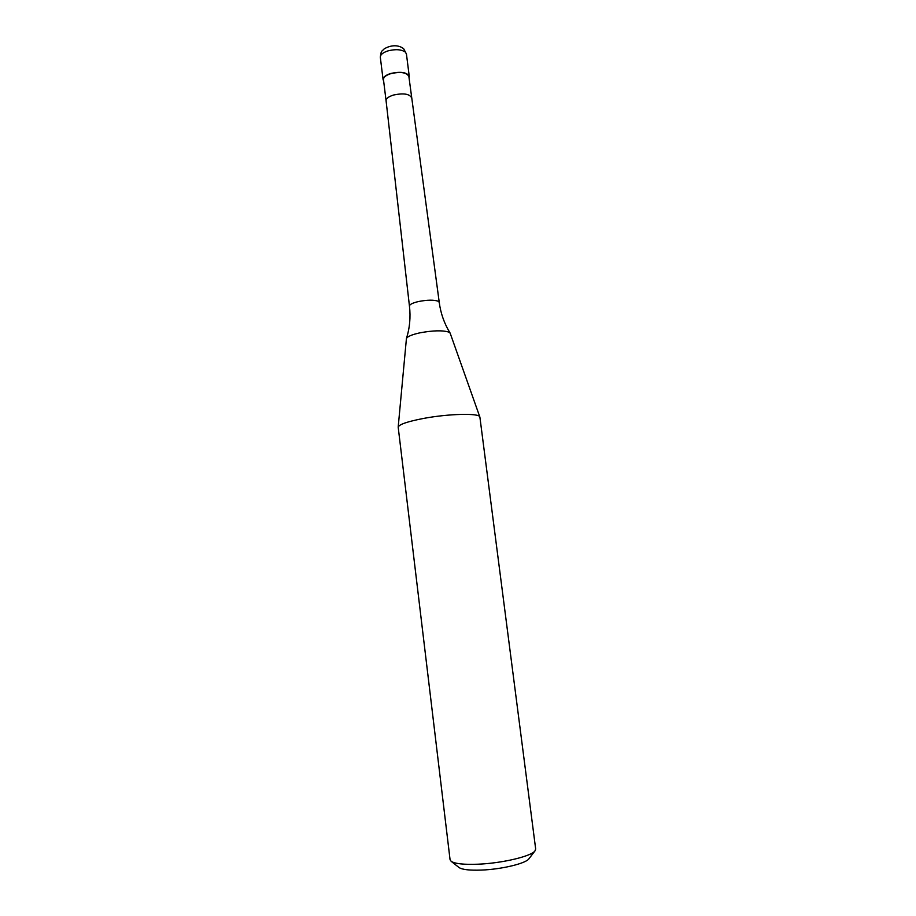 <?xml version="1.0" encoding="UTF-8"?>
<svg xmlns="http://www.w3.org/2000/svg" width="916" height="916" viewBox="0 0 916 916"><rect width="100%" height="100%" fill="white"/><g stroke="black" fill="none" stroke-linecap="round" stroke-linejoin="round"><path stroke-width="1.37" d="M383.632 80.94L383.083 79.646C383.048 77.173 385.636 75.112 390.811 73.44C400.887 71.311 407.036 72.284 409.257 76.383L409.04 77.78M411.536 97.646C409.372 93.844 403.406 92.963 393.628 95.001C388.602 96.569 386.094 98.516 386.083 100.817L383.472 79.6C383.449 77.207 385.945 75.204 390.972 73.589C400.75 71.505 406.715 72.467 408.868 76.44L439.245 302.36C440.688 313.409 444.317 323.669 450.145 333.126L479.892 417.124L535.677 849.04L534.99 850.884C531.326 856.3 502.163 863.25 478.083 864.2C463.92 864.738 454.954 863.777 451.176 861.326L450.065 859.7L398.185 427.119C399.067 424.44 407.437 421.555 423.318 418.475C448.474 413.689 479.686 412.979 479.847 416.952M398.185 427.119L406.429 338.565C407.334 336.55 411.799 334.638 419.826 332.851C432.913 330.436 442.554 330.184 448.771 332.096L450.145 333.126M458.87 867.395L459.065 867.555C462.294 869.662 469.782 870.498 481.553 870.074C501.51 869.33 525.692 863.513 528.875 858.865L529.024 858.658M383.083 79.646L380.323 57.284C380.289 54.708 382.854 52.578 388.018 50.872C395.666 48.972 401.46 49.395 405.376 52.132L406.441 54.033L409.257 76.383M406.429 338.565C409.75 327.974 410.757 317.142 409.441 306.07L409.441 306.07C409.567 304.444 412.601 302.933 418.543 301.524C427.36 299.83 433.909 299.738 438.169 301.227L439.245 302.349M380.323 57.284C381.216 49.43 382.006 51.811 383.449 49.487C386.621 46.888 396.376 43.006 403.681 48.743L406.441 54.033M528.875 858.865L534.99 850.884M459.065 867.555L451.176 861.326M386.083 100.817L409.441 306.07"/></g></svg>
